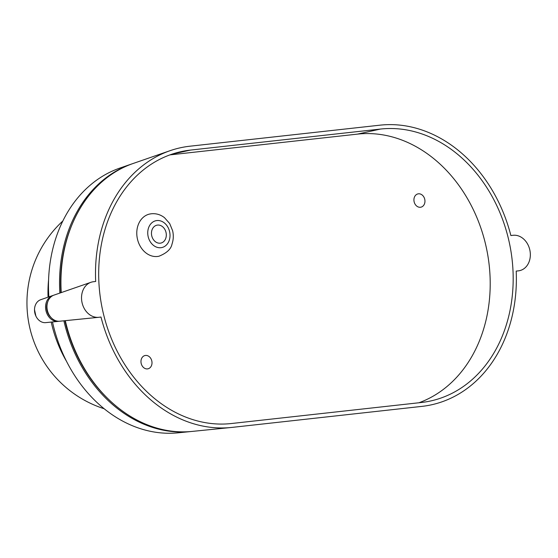 <?xml version="1.0" encoding="UTF-8"?>
<svg xmlns="http://www.w3.org/2000/svg" width="558" height="558" viewBox="0 0 558 558"><rect width="100%" height="100%" fill="white"/><g stroke="black" fill="none" stroke-linecap="round" stroke-linejoin="round"><path stroke-width="0.84" d="M160.237 243.176A9.165 7.338 77.6 0 0 160.857 243.079A9.165 7.338 77.6 0 0 166.124 232.937A9.165 7.338 77.6 0 0 157.53 225.076A9.165 7.338 77.6 0 0 156.91 225.181A9.165 7.338 77.6 0 0 151.643 235.323A9.165 7.338 77.6 0 0 160.237 243.176M151.099 213.812A21.595 17.291 77.6 0 0 149.642 214.049A21.595 17.291 77.6 0 0 137.219 237.959A21.595 17.291 77.6 0 0 157.475 256.471A21.595 17.291 77.6 0 0 158.939 256.234C166.696 253.137 171.055 249.084 172.01 244.069C173.475 239.752 173.684 235.309 172.624 230.726L169.674 223.528L164.491 217.676C160.558 214.628 156.191 213.323 151.399 213.763L149.642 214.049M420.439 207.262A6.808 5.447 77.6 0 0 420.899 207.185A6.808 5.447 77.6 0 0 424.819 199.652A6.808 5.447 77.6 0 0 418.43 193.814A6.808 5.447 77.6 0 0 417.97 193.891A6.808 5.447 77.6 0 0 414.057 201.424A6.808 5.447 77.6 0 0 420.439 207.262M147.493 368.894A6.808 5.447 77.6 0 0 147.954 368.817A6.808 5.447 77.6 0 0 151.867 361.277A6.808 5.447 77.6 0 0 145.485 355.446A6.808 5.447 77.6 0 0 145.024 355.523A6.808 5.447 77.6 0 0 141.104 363.056A6.808 5.447 77.6 0 0 147.493 368.894M418.939 402.764A138.419 110.84 77.6 0 0 485.892 245.66A138.419 110.84 77.6 0 0 357.518 134.115L169.96 154.88M65.307 320.662A137.77 110.317 77.6 0 0 192.105 431.418L231.04 427.498A142.346 113.985 -102.4 0 1 100.991 317.049L98.78 317.293A18.002 14.417 77.6 0 1 98.661 317.307A18.002 14.417 77.6 0 1 82.047 302.617A18.002 14.417 77.6 0 1 90.947 282.299A18.002 14.417 77.6 0 1 93.465 281.727L95.676 281.483A142.346 113.985 -102.4 0 1 170.044 150.695A142.346 113.985 -102.4 0 1 189.929 146.203L379.907 125.18A142.346 113.985 -102.4 0 1 510.87 235.532L513.081 235.288A18.002 14.417 -102.4 0 1 530.1 251.477A18.002 14.417 -102.4 0 1 518.403 270.853L516.192 271.097A142.346 113.985 -102.4 0 1 421.932 406.377L231.954 427.407A142.346 113.985 -102.4 0 1 231.04 427.498M98.55 317.321L59.818 321.213A13.427 10.748 -102.4 0 1 59.734 321.22A13.427 10.748 -102.4 0 1 47.339 310.262A13.427 10.748 -102.4 0 1 53.98 295.112L90.947 282.299M170.044 150.695L133.069 163.508A137.77 110.317 77.6 0 0 61.234 292.594M231.375 423.529L421.353 402.499A138.419 110.84 77.6 0 0 430.706 400.958A138.419 110.84 77.6 0 0 510.34 247.724A138.419 110.84 77.6 0 0 380.486 129.058L190.508 150.081A138.419 110.84 77.6 0 0 181.155 151.623A138.419 110.84 77.6 0 0 101.528 304.856A138.419 110.84 77.6 0 0 231.375 423.529M47.758 301.787A11.934 9.556 77.6 0 0 51.28 317.781M71.166 226.715A136.278 109.124 77.6 0 0 60.892 292.713M64.93 320.697A136.278 109.124 77.6 0 0 109.361 400.079M63.877 320.801A137.589 110.17 77.6 0 0 190.55 431.571A137.589 110.17 77.6 0 0 191.331 431.487M132.33 163.766A137.589 110.17 77.6 0 0 131.59 164.017A137.589 110.17 77.6 0 0 59.859 293.076M59.301 321.255L58.262 321.366A13.246 10.602 -102.4 0 1 58.178 321.38A13.246 10.602 -102.4 0 1 45.951 310.569A13.246 10.602 -102.4 0 1 52.501 295.621A13.246 10.602 -102.4 0 1 53.247 295.398M190.55 431.571L178.093 432.82A136.124 108.998 -102.4 0 1 52.48 321.952M52.501 295.621L40.671 299.723A11.781 9.43 77.6 0 0 34.847 313.017A11.781 9.43 77.6 0 0 45.721 322.629A11.781 9.43 77.6 0 0 45.798 322.622L58.088 321.387M48.86 296.884A136.124 108.998 -102.4 0 1 119.761 168.118L131.59 164.017M156.854 220.556A13.741 11.007 77.6 0 0 147.926 235.343A13.741 11.007 77.6 0 0 160.913 247.703A13.741 11.007 77.6 0 0 169.841 232.916A13.741 11.007 77.6 0 0 156.854 220.556M48.574 279.851A111.258 89.085 77.6 0 0 48.051 297.163M51.224 322.078A111.258 89.085 77.6 0 0 66.541 361.361M172.017 154.154L190.508 150.081M357.518 134.115L380.486 129.058M34.505 309.76L35.9 316.114M59.734 321.22L98.661 317.307M45.721 322.629L58.178 321.38M62.824 221.003A111.258 111.258 0 0 0 104.2 408.763"/></g></svg>
